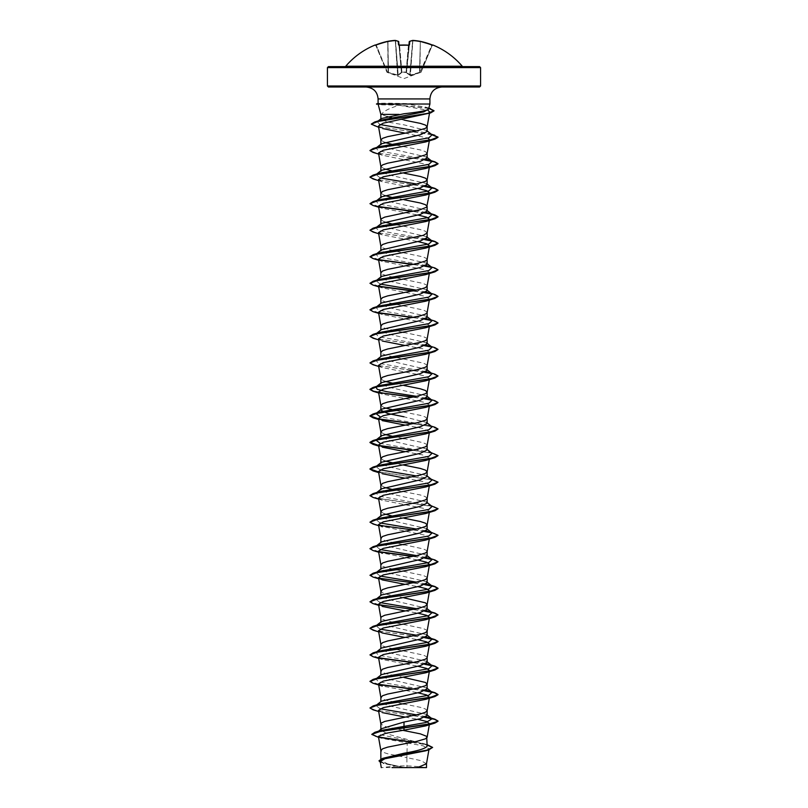 <?xml version="1.0" encoding="UTF-8"?>
<svg xmlns="http://www.w3.org/2000/svg" width="808" height="808" viewBox="0 0 808 808"><rect width="100%" height="100%" fill="white"/><g stroke="black" fill="none" stroke-linecap="round" stroke-linejoin="round"><path stroke-width="0.61" stroke-dasharray="4.04 3.03" d="M399.061 45.066L401.445 72.306L399.566 45.137L401.445 72.306L398.596 41.471M375.104 45.016L375.154 45.137A0.515 0.505 157.5 0 1 375.811 45.41L386.881 72.124L375.811 45.41A0.515 0.505 -22.5 0 0 375.346 45.096M375.154 45.137L376.094 44.834A76.558 76.275 180 0 1 387.638 41.349L387.638 41.349A76.396 70.316 -102.9 0 1 395.061 40.41A76.396 29.128 -95.4 0 1 398.223 41.349L398.526 44.834L399.556 45.137A76.568 70.74 180 0 1 404 45.016A76.568 70.74 180 0 1 408.444 45.137L409.474 44.834L409.777 41.349L406.555 72.306L408.939 45.117L406.555 72.306L401.919 72.124L406.586 71.973L401.899 72.407L398.233 75.457L387.173 72.407L397.667 75.457L401.899 72.407L406.101 72.407L410.333 75.457L420.827 72.407L410.333 75.457L406.071 72.74L408.939 45.066M412.898 40.4L412.686 40.865A75.891 69.842 -77.1 0 1 420.059 41.804A75.891 69.842 -77.1 0 0 412.686 40.865L410.333 75.457L406.586 72.447L410.393 75.023L412.918 40.4A76.396 70.316 102.9 0 1 420.362 41.349L419.897 72.74L431.714 45.258A76.053 75.76 -0 0 0 420.261 41.804A76.053 75.76 0 0 1 431.714 45.258L421.12 72.124L432.189 45.41L421.12 72.124L410.393 75.023L419.726 72.306L420.362 41.349A76.558 76.275 180 0 1 431.906 44.834L432.896 45.016L432.24 45.299M345.743 66.236L462.257 66.236M384.588 66.599L479.548 66.599M404 767.6L425.402 767.6L404 767.6M479.548 87.012L441.825 87.012M382.164 104.141C375.356 104.606 377.649 104.878 389.042 104.929L399.233 105.303C389.315 108.191 383.396 111.221 381.457 114.393L380.861 114.393M381.982 103.919C375.215 103.485 377.518 103.242 388.901 103.192L429.917 104.03M427.139 131.462L426.513 130.472L404 124.846L387.638 122.028L380.861 119.23M426.483 763.782L420.968 760.631L406.899 757.621L406.899 767.459L403.859 767.459L387.587 763.913L380.861 760.368L385.335 757.5M378.397 736.411L381.76 738.32L407.222 742.916L406.899 757.621L387.638 753.773L382.618 752.117L380.861 750.521M427.139 746.117L426.22 744.683L387.638 734.078L380.861 730.068L381.79 728.624M427.139 715.403L426.513 714.413L387.638 705.445L380.861 702.132L381.497 701.142M427.139 710.646L425.382 708.98L420.362 707.323L404 704.01M427.139 688.86L426.513 687.871L387.648 678.902L380.861 675.589L381.507 674.599M427.139 662.318L426.493 661.328L387.628 652.359L380.861 649.046L381.507 648.056M427.129 657.692L426.695 656.722L423.24 655.066L387.638 647.602L382.618 645.945L380.861 644.35M427.139 635.775L426.493 634.785L387.638 625.816L380.861 622.009M427.129 631.149L426.695 630.179L423.24 628.523L387.638 621.059L382.618 619.403L380.861 617.807M427.139 609.232L426.493 608.242L387.648 599.273L380.861 595.961L381.507 594.971M427.139 582.689L426.493 581.699L387.628 572.731L380.861 568.923M427.129 578.063L426.695 577.094L423.24 575.437L387.638 567.974L382.618 566.317L380.861 564.721M427.139 556.146L426.493 555.157L387.638 546.188L380.861 542.875L381.497 541.885M427.129 551.521L426.695 550.551L423.24 548.895L404 544.754M427.139 529.604L426.503 528.614L387.648 519.645L380.861 516.332M427.139 503.061L426.493 502.071L387.628 493.102L380.861 489.294M427.129 498.435L425.382 496.637L420.362 494.981L395.506 490.072M427.139 476.518L426.493 475.528L387.638 466.559L380.861 463.247M427.139 449.975L426.503 448.985L387.648 440.027L380.861 436.704M427.129 445.349L426.695 444.39L423.24 442.723L404 438.582M427.139 423.432L426.493 422.443L404 416.797M427.129 418.807L425.382 417.009L420.362 415.352L395.506 410.444M427.139 396.89L426.493 395.9L387.638 386.931L380.861 383.618M427.139 370.347L426.493 369.357L387.638 360.398L380.861 357.075L381.487 356.086M427.129 365.721L426.695 364.761L423.24 363.095L387.638 355.631L382.618 353.975L380.861 352.379M427.139 343.804L426.493 342.814L387.638 333.845L380.861 330.533L381.507 329.543M427.129 339.178L426.695 338.219L423.24 336.552L404 332.411M427.139 317.261L426.493 316.271L387.638 307.303L380.861 303.99L381.507 303M427.129 312.635L426.695 311.676L423.24 310.009L387.638 302.546L382.618 300.889L380.861 299.293M427.139 290.718L426.503 289.729L387.638 280.77L380.861 277.447L381.497 276.457M427.129 286.093L426.695 285.133L423.24 283.467L387.638 276.003L382.618 274.346L380.861 272.75M427.139 264.176L426.493 263.186L387.638 254.227L380.861 250.409M427.129 259.55L426.695 258.59L423.24 256.924L387.638 249.46L382.618 247.803L380.861 246.208M427.139 237.633L426.493 236.643L387.628 227.674L380.861 223.867M427.129 233.007L425.382 231.219L420.362 229.553L391.466 223.816M427.139 211.09L426.503 210.1L387.638 201.142L380.861 197.819M427.139 184.547L426.513 183.557L387.638 174.599L380.861 171.276M427.139 158.004L426.493 157.015L387.628 148.046L380.861 144.733M427.129 153.379L425.382 151.591L420.362 149.924L391.466 144.188M402.889 730.341L384.76 726.402L380.861 723.978M402.929 703.808L395.506 702.415M394.829 702.283L384.76 699.859L380.861 697.435M404 677.468L395.506 675.872M394.829 675.74L384.76 673.317L380.861 670.893M404 597.839L387.638 594.516L382.618 592.86L380.861 591.264M402.929 544.552L395.506 543.158M394.829 543.026L384.76 540.602L380.861 538.178M404 518.211L395.506 516.615M394.829 516.484L391.466 515.787M384.436 513.949L380.861 511.636M394.829 489.941L391.466 489.244M384.446 487.416L380.861 485.093M402.929 464.923L395.506 463.529M384.436 460.863L380.861 458.55M402.929 438.38L394.829 436.855M384.436 434.32L380.861 432.007M384.446 407.788L380.861 405.464M404 385.497L395.506 383.901M384.436 381.235L380.861 378.922M402.929 332.209L395.506 330.815M394.829 330.684L384.76 328.26L380.861 325.836M384.446 221.988L380.861 219.665M404 199.697L391.466 197.273M384.446 195.445L380.861 193.122M404 173.154L395.506 171.569M394.829 171.427L391.466 170.73M384.446 168.902L380.861 166.579M384.446 142.359L380.861 140.037M407.222 742.916L423.089 745.835L429.099 748.784L425.432 750.874M380.214 761.429L383.982 763.621L402.404 767.428L381.305 767.6M404 120.069L395.758 118.534M395.102 118.402L391.93 117.746M386.981 116.574L381.457 114.393M406.899 767.459L417.443 767.6M380.679 730.513L377.74 731.826L380.366 734.755L423.453 743.511L427.139 745.703M371.761 734.159L378.831 737.027M412.716 742.188L429.25 745.36M379.023 760.762L386.739 764.105L403.859 767.459M375.195 736.351L379.316 737.351M412.08 742.31L427.139 745.006M380.356 762.267L403.788 767.449M399.233 105.303L427.886 110.221M429.704 112.049L425.574 114.483M378.437 126.078L382.588 128.523L378.639 127.29M405.091 133.138L427.907 138.087M378.498 152.995L382.295 155.207L427.907 164.63M378.498 179.538L382.295 181.749L417.847 188.476M378.498 206.08L382.295 208.292L417.847 215.019M429.321 220.453L429.513 219.352L425.695 221.564M378.487 232.623L382.295 234.835L417.847 241.562M378.487 259.166L382.295 261.378L424.675 269.67L429.502 272.437L425.705 274.649M378.498 285.709L382.295 287.921L424.695 296.213L429.502 298.98L425.705 301.192M378.498 312.252L382.295 314.464L424.685 322.756L429.502 325.523L425.715 327.735M378.498 338.794L382.295 341.006L378.679 339.885M405.071 345.481L422.665 348.773L429.513 352.066L425.715 354.278M378.498 365.337L382.295 367.549L424.675 375.841L429.513 378.609L425.705 380.821M378.498 391.88L382.295 394.092L424.685 402.384L429.502 405.151L425.705 407.363M378.498 418.423L382.295 420.635L378.679 419.514M405.071 425.109L422.665 428.402L429.502 431.694L425.695 433.906M378.487 444.966L382.295 447.178L378.679 446.056M405.071 451.652L422.675 454.944L429.492 458.237L425.705 460.449M378.487 471.508L382.295 473.72L378.679 472.599M405.071 478.195L422.675 481.487L429.502 484.78L425.705 486.992M378.498 498.051L382.295 500.263L424.705 508.555L429.502 511.323L425.705 513.534M378.679 525.685L424.685 535.098L429.502 537.865L429.321 538.956M378.679 552.228L417.847 560.065M429.321 565.499L429.513 564.408L425.715 566.62M405.071 584.366L417.847 586.608M429.321 592.042L429.513 590.951L425.705 593.163M378.498 604.222L382.295 606.434L378.679 605.313M405.071 610.909L417.847 613.151M429.321 618.585L429.513 617.494L425.705 619.706M405.071 637.451L417.847 639.694M429.502 644.037L425.695 646.249M378.498 657.308L382.295 659.52L417.847 666.236M429.502 670.579L425.705 672.791M378.487 683.851L382.295 686.063L417.847 692.779M429.502 697.122L425.705 699.334M378.498 710.394L382.295 712.606L378.679 711.484M405.071 717.08L417.847 719.322M429.502 723.665L425.705 725.877M428.553 109.1L425.574 107.111L406.505 104.03M426.079 716.676L416.534 714.858M380.093 708.757L375.932 705.505L378.972 704.182M426.099 690.133L378.528 681.75L375.932 678.962L378.972 677.639M426.099 663.59L378.528 655.207L375.932 652.42L378.972 651.096M426.079 637.047L416.534 635.229M380.093 629.129L376.033 625.796M376.609 625.453L378.972 624.554M426.099 610.505L416.534 608.687M380.093 602.586L375.932 599.334L378.972 598.011M426.099 583.962L416.534 582.144M380.093 576.043L376.033 572.71M426.079 557.419L416.534 555.601M380.093 549.501L376.033 546.168M426.079 530.876L416.534 529.058M380.093 522.958L376.033 519.625M432.068 506.434L429.028 505.111L379.154 496.152L376.033 493.082M432.068 479.891L429.028 478.568L416.534 475.973M380.093 469.872L375.932 466.62M432.068 453.349L429.028 452.026L380.093 443.329M429.028 425.483L380.093 416.787M432.068 400.263L429.028 398.94M426.079 398.162L416.534 396.344M426.079 371.619L378.528 363.236L375.932 360.449L378.972 359.126M426.079 345.077L378.528 336.694L375.932 333.906L378.972 332.583M426.079 318.534L378.528 310.151L375.932 307.363L378.972 306.04M426.079 291.991L416.534 290.173M380.093 284.073L376.033 280.74M376.609 280.396L378.972 279.497M426.079 265.448L378.528 257.075L375.932 254.278L378.972 252.954M426.079 238.905L378.528 230.522L375.932 227.735L378.972 226.412M426.079 212.363L378.518 203.98L376.033 201.111M376.609 200.768L378.972 199.869M426.079 185.82L416.534 184.002M380.093 177.901L376.033 174.568M376.609 174.225L378.972 173.326M432.068 161.378L429.028 160.055L431.23 160.721M426.079 159.277L378.528 150.904L376.033 148.026M376.609 147.682L378.972 146.783M432.068 134.835L429.028 133.512L416.534 130.916M379.75 124.493L377.306 121.654M425.018 717.211L375.154 710.131L369.973 707.768M425.038 690.678L413.171 689.012M378.74 684.325L369.983 681.336M425.038 664.136L413.171 662.469M378.74 657.783L369.973 654.682M425.018 637.583L375.518 630.583L369.983 628.25M434.876 613.03L431.391 612.181M425.038 611.05L413.171 609.384M378.74 604.697L369.973 601.596M434.876 586.487L431.391 585.638M425.038 584.507L413.171 582.841M378.74 578.154L369.973 575.054M434.876 559.944L431.391 559.096M425.018 557.954L413.171 556.298M378.74 551.611L369.983 548.622M434.876 533.401L431.391 532.553M425.018 531.411L375.154 524.331L369.973 521.968M434.876 506.858L377.902 498.364L369.983 495.536M434.876 480.316L378.568 471.953M434.876 453.773L413.171 450.127M434.876 427.23L413.171 423.584M434.876 400.687L431.391 399.839M425.018 398.697L413.171 397.041M434.876 374.154L431.391 373.296M425.018 372.155L375.154 365.075L369.973 362.711M434.876 347.612L431.391 346.753M425.018 345.622L375.154 338.532L369.973 336.168M434.876 321.069L431.391 320.21M425.018 319.069L413.171 317.413M378.74 312.726L369.983 309.737M434.876 294.526L431.391 293.668M425.018 292.526L413.171 290.87M378.74 286.184L369.973 283.083M434.876 267.983L431.391 267.125M425.018 265.994L413.171 264.327M378.74 259.641L369.973 256.54M434.876 241.441L431.391 240.582M425.018 239.451L375.154 232.361L369.973 229.997M425.018 212.908L413.171 211.242M378.75 206.555L369.973 203.454M425.018 186.365L375.518 179.356L369.983 177.023M425.018 159.822L375.508 152.813L369.983 150.48M431.583 134.451L377.902 126.654L371.326 124.048M428.816 108.151L387.325 103.919L389.042 104.929M424.634 717.373L373.124 709.818M424.654 690.83L412.494 689.143M379.033 684.598L373.124 683.275M424.654 664.297L412.494 662.6M379.033 658.055L373.124 656.732M424.634 637.744L373.124 630.19M424.654 611.212L373.124 603.647M424.654 584.669L373.124 577.104M438.027 562.004L431.967 559.439M424.634 558.116L412.494 556.429M379.023 551.884L373.124 550.561M438.017 535.351L431.967 532.896M424.634 531.573L412.494 529.886M379.023 525.341L373.124 524.018M438.017 508.808L430.098 505.97L373.124 497.476M438.027 482.376L430.523 479.518L373.124 470.933M438.017 455.722L430.624 452.995L412.494 450.258M438.027 429.29L430.896 426.503L412.494 423.715M438.017 402.636L431.967 400.182M424.634 398.859L412.494 397.172M438.027 376.205L431.967 373.639M424.634 372.316L373.124 364.761M438.027 349.662L431.967 347.097M424.644 345.774L373.124 338.219M438.017 323.008L431.967 320.554M424.634 319.231L412.494 317.544M379.023 312.999L373.124 311.676M438.017 296.465L431.967 294.011M424.634 292.688L412.494 291.001M379.023 286.456L373.124 285.133M438.017 269.923L431.967 267.468M424.634 266.155L412.494 264.458M379.033 259.913L373.124 258.59M424.634 239.602L373.124 232.048M431.967 214.393L412.494 211.383M379.043 206.838L373.124 205.505M424.644 186.527L373.124 178.962M424.634 159.984L373.124 152.429M431.967 134.764L374.447 126.018M428.755 108.353L387.325 104.141L376.518 104.141M404 87.012L328.452 87.012M413.605 767.6L392.031 767.6M376.518 103.919L387.325 103.919L388.901 103.192M328.452 66.599L423.412 66.599M463.034 66.599L404 66.599M397.607 75.023L388.476 72.447L397.607 75.023L401.414 72.447L397.667 75.457L395.314 40.865L397.607 75.023M387.345 71.973L388.274 72.306L386.881 72.124L376.286 45.258L387.345 71.973M387.941 41.804L387.941 41.804A75.891 69.842 77.1 0 1 395.314 40.865A75.891 69.842 77.1 0 0 387.941 41.804L388.496 72.882L387.739 41.804A76.053 75.76 -0 0 0 376.286 45.258A76.053 75.76 0 0 1 387.739 41.804L388.103 72.74L387.941 41.804M401.919 72.124L399.586 45.41A76.053 70.266 0 0 1 404 45.299A76.053 70.266 0 0 1 408.414 45.41L406.081 72.124L408.414 45.41A76.053 70.266 0 0 0 399.586 45.41L401.919 72.124M420.362 41.349A0.515 0.515 0 0 0 420.352 41.339L419.504 72.882L420.352 41.339L412.918 40.4A76.396 29.128 95.4 0 0 409.777 41.349L406.141 72.882L409.404 41.471M412.939 40.41L409.767 75.457L412.656 40.461M401.414 72.447L398.738 41.804L401.414 72.447M387.648 41.339A0.515 0.515 0 0 0 387.638 41.349L395.587 40.865L398.233 75.457L395.344 40.461M375.296 45.107L376.094 44.834M398.526 44.834L399.041 45.117M409.474 44.834L408.959 45.117M398.768 41.784L398.223 41.349L398.738 41.804A75.891 28.926 84.6 0 0 395.587 40.865A75.891 28.926 84.6 0 1 398.738 41.804L398.768 41.784A0.515 0.515 0 0 0 398.465 41.38L395.203 40.41M432.704 45.107L431.906 44.834M432.846 45.137A0.515 0.505 -157.5 0 0 432.189 45.41A0.515 0.505 22.5 0 1 432.654 45.096M408.444 45.137L409.04 45.026M327.432 67.62L480.568 67.62M480.568 85.991L327.432 85.991M429.917 98.93L378.083 98.93M409.262 41.804A75.891 28.926 -84.6 0 1 412.413 40.865A75.891 28.926 -84.6 0 0 409.262 41.804M421.099 72.175L404 78.578L386.901 72.175M425.402 767.6A136.118 136.118 0 0 0 382.598 767.6M380.861 760.368L380.861 759.035M380.861 730.068L380.861 729.351M429.099 748.784L428.917 749.814M423.453 743.511L427.139 744.703M378.568 737.361L381.75 738.33M383.144 763.358L383.982 763.621M429.513 245.895L429.321 246.996M429.513 272.437L429.321 273.538M429.513 298.98L429.321 300.071M429.513 325.523L429.321 326.614M429.513 352.066L429.321 353.157M429.513 378.609L429.321 379.699M429.513 405.151L429.321 406.242M429.513 431.694L429.321 432.785M429.513 458.237L429.321 459.328M429.513 484.78L429.321 485.871M429.513 511.323L429.321 512.413M425.574 107.111L428.826 108.11M429.028 531.654L431.23 532.32M429.028 505.111L431.23 505.778M429.028 478.568L431.23 479.235M429.028 452.026L431.23 452.692M429.028 133.512L431.23 134.178M426.513 714.413L427.139 714.908M427.139 688.365L426.513 687.871M427.139 661.823L426.503 661.318M375.932 652.42L376.77 651.763M427.139 635.28L426.503 634.775M375.932 625.877L376.77 625.22M427.139 608.737L426.503 608.232M375.932 599.334L376.77 598.678M427.139 582.194L426.503 581.689M375.932 572.791L376.77 572.135M427.139 555.651L426.503 555.146M375.932 546.248L376.77 545.592M427.139 529.109L426.503 528.604M375.932 519.706L376.77 519.049M427.139 502.566L426.503 502.061M375.932 493.163L376.77 492.506M427.139 476.023L426.503 475.518M427.139 449.48L426.503 448.985M427.139 422.938L426.503 422.433M427.139 396.395L426.503 395.89M427.139 369.852L426.503 369.347M427.139 343.309L426.503 342.804M375.932 333.906L376.77 333.25M427.139 316.766L426.503 316.261M375.932 307.363L376.77 306.707M427.139 290.224L426.503 289.729M375.932 280.82L376.77 280.164M427.139 263.681L426.503 263.186M375.932 254.278L376.77 253.621M427.139 237.138L426.503 236.633M375.932 227.735L376.77 227.078M427.139 210.595L426.503 210.1M375.932 201.192L376.77 200.536M427.139 184.052L426.513 183.557M375.932 174.649L376.77 173.993M427.139 157.51L426.493 157.004M375.932 148.106L376.77 147.45M427.139 130.967L426.513 130.472M382.295 155.207L378.679 154.096M382.295 181.749L378.679 180.638M382.295 208.292L378.679 207.181M382.295 234.835L378.679 233.724M382.295 261.378L378.679 260.267M382.295 287.921L378.679 286.8M382.295 314.464L378.679 313.342M382.295 367.549L378.679 366.428M382.295 394.092L378.679 392.971M382.295 500.263L378.679 499.142M382.295 579.891L378.679 578.77M382.295 632.977L378.679 631.856M382.295 659.52L378.679 658.399M378.568 731.169L377.74 731.826M398.96 45.026L399.556 45.096M412.797 40.41L409.535 41.38A0.515 0.515 0 0 0 409.232 41.784"/><path stroke-width="1.21" d="M408.939 45.066L409.232 41.804L408.939 45.117L409.474 44.834L408.444 45.137A76.568 70.74 180 0 0 404 45.016A76.568 70.74 180 0 0 399.556 45.137L398.526 44.834L398.223 41.349A76.396 29.128 -95.4 0 0 395.061 40.41A76.396 70.316 -102.9 0 0 387.638 41.349L387.638 41.349A76.558 76.275 180 0 0 376.094 44.834L375.154 45.137A0.515 0.505 -22.5 0 1 375.346 45.096M432.654 45.096A0.515 0.505 22.5 0 1 432.846 45.137L432.896 45.016A76.568 76.568 0 0 1 462.257 66.236L345.743 66.236L384.588 66.599M432.846 45.137L431.906 44.834A76.558 76.275 180 0 0 420.362 41.349A76.396 70.316 102.9 0 0 412.939 40.41L412.939 40.41A76.396 29.128 95.4 0 0 409.777 41.349L409.474 44.834M480.568 67.62L327.432 67.62L327.432 85.991L480.568 85.991L480.568 67.62L479.548 66.599L344.966 66.599M399.081 114.393L380.861 114.393L380.861 119.23L381.336 118.523L404 113.756C418.362 112.191 426.543 110.656 428.543 109.161L429.917 104.03L381.982 104.03L378.083 103.525L378.083 98.93L429.917 98.93C430.553 91.758 434.522 87.789 441.825 87.012L366.175 87.012L479.548 87.012L480.568 85.991M381.982 104.03L376.518 104.141L382.164 104.141M378.639 127.29L371.316 124.159L378.245 121.341L430.674 112.888L383.184 123.169L378.437 126.078L380.861 139.976L380.861 144.733L381.507 143.743L420.362 134.774L427.139 131.462L427.139 126.765M380.861 139.976L382.618 138.319L387.638 136.653L416.857 130.846L425.382 128.361L427.129 126.836L429.502 113.221M427.139 126.705L425.382 125.048L420.362 123.382L404 120.069M378.568 731.169L381.78 728.624L404 722.039L404 730.169L385.648 733.3L378.397 736.411L380.871 750.592L382.618 748.794L387.638 747.137L416.857 741.33L425.382 738.845L427.129 737.32L429.432 724.109M427.139 744.703L432.603 747.41L426.856 750.157L382.608 758.389L404 753.238C418.029 750.874 425.745 748.501 427.139 746.117L426.695 736.351L420.362 733.866L402.889 730.341M404 722.039L420.372 718.716L427.139 715.403L427.139 710.646L425.382 712.303L420.362 713.959L384.76 721.423L381.305 723.079L380.871 724.049L378.487 710.394L383.315 707.626L425.705 699.334L434.876 696.547L438.027 694.718L434.502 692.779L424.654 690.83M375.932 705.505L381.497 701.132L420.352 692.173L427.139 688.86L427.139 684.164M382.295 686.063L373.124 683.275L369.973 681.447L377.477 678.589L434.876 670.004L425.705 672.791L383.315 681.083L378.487 683.851L380.871 697.506L382.618 695.708L387.638 694.052L416.857 688.244L425.382 685.76L427.139 684.103L425.382 682.437L404 677.468M381.507 674.599L420.362 665.63L427.139 662.318L427.139 657.621M378.679 658.399L373.124 656.732L369.973 654.904L377.477 652.046L434.876 643.461L425.695 646.249L383.315 654.541L378.498 657.308L380.871 670.963L382.618 669.165L387.638 667.509L416.857 661.702L425.382 659.217L427.129 657.692L429.513 644.037L426.574 641.865L417.847 639.694M381.507 648.056L420.362 639.088L427.139 635.775L427.139 631.078M378.679 631.856L373.124 630.19L369.973 628.361L377.477 625.503L434.876 616.918L425.705 619.706L383.305 627.998L378.498 630.765L380.871 644.42L382.618 642.623L387.638 640.966L420.362 634.33L425.382 632.674L427.129 631.149L429.321 618.585M380.861 622.503L381.507 621.514L420.362 612.545L427.139 609.232L427.139 604.475L425.382 602.808L404 597.839M378.679 605.313L373.124 603.647L369.973 601.819L377.477 598.96L434.876 590.375L425.705 593.163L383.315 601.455L378.498 604.222L380.871 617.878L381.305 616.908L384.76 615.252L420.362 607.788L425.382 606.131L427.139 604.475M381.507 594.971L420.362 586.002L427.139 582.689L427.139 577.932M378.679 578.77L373.124 577.104L369.973 575.276L377.477 572.418L434.876 563.832L425.715 566.62L383.315 574.912L378.498 577.68L380.871 591.335L382.618 589.537L387.638 587.881L420.362 581.245L425.382 579.589L427.129 578.063L429.321 565.499M380.861 569.418L381.507 568.428L420.372 559.459L427.139 556.146L427.139 551.45M429.502 537.865L425.715 540.077L383.315 548.369L378.498 551.137L380.871 564.792L382.618 562.994L387.638 561.338L416.857 555.53L425.382 553.046L427.129 551.521L429.321 538.956M376.77 545.592L381.497 541.875L420.362 532.916L427.139 529.604L427.139 524.907M378.679 525.685L373.124 524.018L369.973 522.19L377.477 519.332L434.876 510.747L425.705 513.534L383.315 521.827L378.498 524.594L380.871 538.249L382.618 536.451L387.638 534.795L420.362 528.159L425.382 526.503L427.129 524.978L429.321 512.413M427.139 524.846L425.382 523.18L420.362 521.524L404 518.211M378.679 499.142L373.124 497.476L369.973 495.647L377.477 492.789L434.876 484.204L425.705 486.992L383.315 495.284L378.498 498.051L380.861 511.575L380.861 516.332L381.507 515.342L420.362 506.374L427.139 503.061L427.139 498.364M380.861 511.575L382.618 509.909L387.638 508.252L416.857 502.445L425.382 499.96L427.129 498.435L429.321 485.871M380.861 489.789L381.507 488.8L420.372 479.831L427.139 476.518L427.139 471.821M378.679 472.599L373.124 470.933L369.973 469.105L377.477 466.246L434.876 457.661L425.705 460.449L383.315 468.741L378.487 471.508L380.871 485.164L382.618 483.366L387.638 481.709L420.362 475.074L425.382 473.417L427.129 471.892L429.321 459.328M427.139 471.761L425.382 470.094L420.362 468.438L402.929 464.923M378.609 445.642L373.124 444.39L369.973 442.562L377.477 439.704L434.876 431.119L425.695 433.906L383.315 442.198L378.487 444.966L380.861 458.49L380.861 463.247L381.487 462.257L420.362 453.288L427.139 449.975L427.139 445.218M380.861 458.49L382.618 456.823L387.638 455.167L416.857 449.359L425.382 446.875L427.129 445.349L429.321 432.785M378.609 419.099L373.124 417.847L369.973 416.019L377.477 413.161L434.876 404.576L425.705 407.363L383.305 415.655L378.498 418.423L380.861 431.947L380.861 436.704L381.487 435.714L420.362 426.755L427.139 423.432L427.139 418.736M380.861 431.947L382.618 430.28L387.638 428.624L416.857 422.816L425.382 420.332L427.129 418.807L429.321 406.242M404 416.797L387.638 413.474L380.861 410.161L381.507 409.171L420.372 400.202L427.139 396.89L427.139 392.193M378.609 392.557L373.124 391.304L369.973 389.476L377.477 386.618L434.876 378.033L425.705 380.821L383.325 389.113L378.498 391.88L380.871 405.535L382.618 403.737L387.638 402.081L416.857 396.274L425.382 393.789L427.129 392.264L429.321 379.699M427.139 392.132L425.382 390.466L420.362 388.81L404 385.497M378.679 366.428L373.124 364.761L369.973 362.933L377.477 360.075L434.876 351.49L425.715 354.278L383.315 362.57L378.498 365.337L380.861 378.861L380.861 383.618L381.487 382.628L420.362 373.66L427.139 370.347L427.139 365.65M380.861 378.861L382.618 377.195L387.638 375.538L416.857 369.731L425.382 367.246L427.129 365.721L429.321 353.157M375.932 360.449L381.487 356.086L420.352 347.127L427.139 343.804L427.139 339.108M378.679 339.885L373.124 338.219L369.973 336.391L377.477 333.532L434.876 324.947L425.715 327.735L383.315 336.027L378.498 338.794L380.871 352.45L382.618 350.652L387.638 348.995L420.362 342.36L425.382 340.703L427.129 339.178L429.321 326.614M381.507 329.543L420.372 320.574L427.139 317.261L427.139 312.565M378.679 313.342L373.124 311.676L369.973 309.848L377.477 306.989L434.876 298.404L425.705 301.192L383.305 309.484L378.498 312.252L380.871 325.907L382.618 324.109L387.638 322.453L420.362 315.817L425.382 314.161L427.129 312.635L429.321 300.071M381.507 303L420.362 294.031L427.139 290.718L427.139 286.022M378.679 286.8L373.124 285.133L369.973 283.305L377.477 280.447L434.876 271.862L425.705 274.649L383.315 282.941L378.498 285.709L380.871 299.364L382.618 297.566L387.638 295.91L420.362 289.274L425.382 287.618L427.129 286.093L429.321 273.538M376.77 280.164L381.497 276.457L420.352 267.499L427.139 264.176L427.139 259.479M428.967 246.642L425.705 248.107L383.305 256.399L378.487 259.166L380.871 272.821L382.618 271.023L387.638 269.367L416.857 263.56L425.382 261.075L427.129 259.55L429.321 246.996M380.861 250.904L381.507 249.914L420.372 240.946L427.139 237.633L427.139 232.936M425.695 221.564L383.315 229.856L378.487 232.623L380.871 246.278L382.618 244.491L387.638 242.824L423.24 235.36L427.129 233.007L429.321 220.453M380.861 224.361L381.507 223.372L420.362 214.403L427.139 211.09L427.139 206.393M404 212.969L420.362 209.646L426.695 207.161L429.513 192.809L425.705 195.021L383.305 203.313L378.498 206.08L380.871 219.736L381.305 218.776L384.76 217.11L404 212.969M427.139 206.333L425.382 204.677L420.362 203.01L404 199.697M427.907 164.63L429.502 166.266L425.705 168.478L383.325 176.77L378.498 179.538L380.861 193.061L380.861 197.819L381.507 196.829L420.352 187.87L427.139 184.547L427.139 179.851M380.861 193.061L382.618 191.405L387.638 189.739L416.857 183.931L425.382 181.447L427.129 179.921L429.513 166.266M427.139 179.79L425.382 178.134L420.362 176.467L404 173.154M428.967 140.471L425.715 141.935L383.315 150.227L378.498 152.995L380.861 166.519L380.861 171.276L381.507 170.286L420.362 161.317L427.139 158.004L427.139 153.308M380.861 166.519L382.618 164.862L387.638 163.196L416.857 157.388L425.382 154.904L427.129 153.379L429.513 139.723L427.907 138.087M404 704.01L402.929 703.808M395.506 702.415L394.829 702.283M395.506 675.872L394.829 675.74M404 544.754L402.929 544.552M395.506 543.158L394.829 543.026M395.506 516.615L394.829 516.484M391.466 515.787L384.436 513.949M395.506 490.072L394.829 489.941M391.466 489.244L384.446 487.416M395.506 463.529L384.436 460.863M404 438.582L402.929 438.38M394.829 436.855L384.436 434.32M395.506 410.444L384.446 407.788M395.506 383.901L384.436 381.235M404 332.411L402.929 332.209M395.506 330.815L394.829 330.684M391.466 223.816L384.446 221.988M391.466 197.273L384.446 195.445M395.506 171.569L394.829 171.427M391.466 170.73L384.446 168.902M391.466 144.188L384.446 142.359M432.603 747.41L428.856 749.834L425.432 750.874L384.921 758.742L380.214 761.429L381.285 767.6M426.493 763.641L426.493 767.6L392.031 767.6M417.443 767.6L426.483 763.782L428.917 749.814M395.758 118.534L395.102 118.402M391.93 117.746L386.981 116.574M426.513 714.413L432.068 718.777L426.038 722.493L380.679 730.513L374.882 732.29L371.761 734.381L378.568 737.361M371.761 734.381L380.992 731.139L434.876 723.089L438.027 721.261L428.058 724.352L374.882 732.29M378.831 737.027L412.716 742.188M382.608 758.389L379.023 760.762M379.316 737.351L412.08 742.31M427.139 745.006L432.593 747.521M428.856 749.834L384.295 758.116L379.023 760.873L380.356 762.267M427.886 110.221L429.704 112.049L429.543 112.989M382.588 128.523L405.091 133.138M417.847 188.476L426.584 190.637L429.502 192.809M417.847 215.019L426.574 217.18L429.502 219.352M417.847 241.562L426.594 243.733L429.492 245.895M382.295 341.006L405.071 345.481M382.295 420.635L405.071 425.109M382.295 447.178L405.071 451.652M382.295 473.72L405.071 478.195M378.498 524.594L382.295 526.806M378.498 551.137L382.295 553.349M417.847 560.065L426.594 562.237L429.513 564.408M378.498 577.68L382.295 579.891L405.071 584.366M417.847 586.608L426.584 588.78L429.513 590.951M382.295 606.434L405.071 610.909M417.847 613.151L426.594 615.322L429.502 617.494M378.498 630.765L382.295 632.977L405.071 637.451M417.847 666.236L426.584 668.408L429.502 670.579L427.129 684.235M417.847 692.779L426.574 694.951L429.432 697.567M382.295 712.606L405.071 717.08M417.847 719.322L426.594 721.494L429.502 723.665M434.876 723.089L425.705 725.877L404 730.169M432.068 718.777L426.079 716.676M416.534 714.858L380.093 708.757M378.679 711.484L373.124 709.818L369.973 707.99L373.124 705.929L378.972 704.182L428.856 695.223L432.068 692.234L426.099 690.133M369.983 681.336L373.124 679.387L378.972 677.639L428.856 668.67L432.068 665.691L426.099 663.59M369.973 654.904L373.124 652.844L378.972 651.096L428.856 642.128L432.068 639.148L426.079 637.047M416.534 635.229L380.093 629.129M376.033 625.796L376.609 625.453M369.983 628.25L373.124 626.301L378.972 624.554L428.856 615.585L432.068 612.605L426.099 610.505M416.534 608.687L380.093 602.586M369.973 601.819L373.124 599.758L378.972 598.011L428.856 589.052L432.068 586.063L426.099 583.962M416.534 582.144L380.093 576.043M376.033 572.71L378.972 571.468L428.856 562.509L432.068 559.52L426.079 557.419M416.534 555.601L380.093 549.501M376.033 546.168L378.972 544.925L428.846 535.967L432.068 532.977L426.079 530.876M416.534 529.058L380.093 522.958M376.033 519.625L378.972 518.383L428.846 509.424L432.068 506.434L426.503 502.061M376.033 493.082L378.972 491.84L428.856 482.881L432.068 479.891L426.503 475.518M416.534 475.973L380.093 469.872M381.487 462.257L375.932 466.62L378.972 465.297L428.856 456.338L432.068 453.349L426.503 448.985M380.093 443.329L375.932 440.077L378.972 438.754L428.856 429.795L432.068 426.806L429.028 425.483L434.876 427.23L438.027 429.068L430.523 431.926L373.124 440.501L369.973 442.34L378.568 445.41M380.093 416.787L375.932 413.534L378.972 412.211L428.856 403.253L432.068 400.263L426.503 395.89M378.568 418.867L369.973 415.797L373.124 413.959L430.523 405.384L438.027 402.525L434.876 400.687L426.079 398.162M416.534 396.344L386.618 391.668L377.286 389.335L375.932 386.992L378.972 385.669L428.856 376.71L432.068 373.72L426.079 371.619M369.973 362.933L373.124 360.883L378.972 359.126L428.856 350.167L432.068 347.177L426.079 345.077M369.973 336.391L373.124 334.34L378.972 332.583L428.856 323.624L432.068 320.635L426.079 318.534M369.983 309.737L373.124 307.798L378.972 306.04L428.846 297.081L432.068 294.092L426.079 291.991M416.534 290.173L380.093 284.073M376.033 280.74L376.609 280.396M369.973 283.305L373.124 281.255L378.972 279.497L428.846 270.539L432.068 267.549L426.079 265.448M378.679 260.267L373.124 258.59L369.973 256.762L373.124 254.712L378.972 252.954L428.856 243.996L432.068 241.006L426.079 238.905M378.679 233.724L373.124 232.048L369.973 230.219L373.124 228.169L378.972 226.412L428.856 217.453L432.068 214.463L426.079 212.363M376.033 201.111L376.609 200.768M378.679 207.181L373.124 205.505L369.973 203.677L373.124 201.626L378.972 199.869L428.856 190.91L432.068 187.921L426.079 185.82M416.534 184.002L380.093 177.901M376.033 174.568L376.609 174.225M369.983 177.023L373.124 175.083L378.972 173.326L428.856 164.367L432.068 161.378L426.493 157.004M429.028 160.055L426.079 159.277M376.033 148.026L376.609 147.682M369.983 150.48L373.124 148.541L378.972 146.783L428.856 137.825L432.068 134.835L426.513 130.472M416.534 130.916L379.75 124.493M377.508 121.503L380.588 120.22L423.675 111.928L428.543 109.161M438.027 721.039L434.876 719.201L425.018 717.211M373.124 705.929L430.523 697.355L438.027 694.496L434.876 692.658L425.038 690.678M413.171 689.012L378.74 684.325M373.124 679.387L430.523 670.812L438.027 667.953L434.876 666.115L425.038 664.136M413.171 662.469L378.74 657.783M373.124 652.844L430.523 644.269L438.027 641.411L434.876 639.572L425.018 637.583M373.124 626.301L430.523 617.726L438.027 614.868L434.876 613.03L429.028 611.282M431.391 612.181L425.038 611.05M413.171 609.384L378.74 604.697M373.124 599.758L430.523 591.183L438.027 588.325L434.876 586.487L429.028 584.74M431.391 585.638L425.038 584.507M413.171 582.841L378.74 578.154M369.973 575.276L373.124 573.215L430.523 564.64L438.027 561.782L434.876 559.944L429.028 558.197M431.391 559.096L425.018 557.954M413.171 556.298L378.74 551.611M369.983 548.622L373.124 546.673L430.523 538.098L438.027 535.239L431.23 532.32M431.391 532.553L425.018 531.411M369.973 522.19L373.124 520.13L430.523 511.555L438.027 508.697L431.23 505.778M369.983 495.536L373.124 493.587L430.523 485.012L438.027 482.154L431.23 479.235M378.568 471.953L369.973 468.882L373.124 467.044L430.523 458.469L438.027 455.611L431.23 452.692M413.171 450.127L378.74 445.44M413.171 423.584L378.75 418.897M431.391 399.839L425.018 398.697M413.171 397.041L383.436 393.153L373.518 391.203L369.973 389.254L373.124 387.426L430.523 378.841L438.027 375.983L434.876 374.154L429.028 372.397M431.391 373.296L425.018 372.155M373.124 360.883L430.523 352.298L438.027 349.44L434.876 347.612L429.028 345.854M431.391 346.753L425.018 345.622M373.124 334.34L430.523 325.755L438.027 322.897L434.876 321.069L429.028 319.311M431.391 320.21L425.018 319.069M413.171 317.413L378.74 312.726M373.124 307.798L430.523 299.212L438.027 296.354L434.876 294.526L429.028 292.769M431.391 293.668L425.018 292.526M413.171 290.87L378.74 286.184M373.124 281.255L430.523 272.67L438.027 269.811L434.876 267.983L429.028 266.226M431.391 267.125L425.018 265.994M413.171 264.327L378.74 259.641M373.124 254.712L430.523 246.127L438.027 243.269L434.876 241.441L429.028 239.683M431.391 240.582L425.018 239.451M373.124 228.169L430.523 219.584L438.027 216.726L434.876 214.898L425.018 212.908M413.171 211.242L378.75 206.555M373.124 201.626L430.523 193.041L438.027 190.183L434.876 188.355L425.018 186.365M373.124 175.083L430.523 166.499L438.027 163.64L434.876 161.812L425.018 159.822M373.124 148.541L430.523 139.956L438.027 137.097L431.583 134.451M371.326 124.048L374.67 121.998L427.412 113.504L433.987 110.676L428.816 108.151M438.017 721.15L434.3 719.261L424.634 717.373M369.973 707.99L377.477 705.131L434.876 696.547M412.494 689.143L379.033 684.598M434.876 670.004L438.027 668.176L434.502 666.236L424.654 664.297M412.494 662.6L379.033 658.055M434.876 643.461L438.027 641.633L434.502 639.694L424.634 637.744M434.876 616.918L438.027 614.868M438.017 614.979L434.3 613.09L424.654 611.212M434.876 590.375L438.027 588.547L434.502 586.608L424.654 584.669M434.876 563.832L438.027 561.782M431.967 559.439L424.634 558.116M412.494 556.429L379.023 551.884M378.679 552.228L373.124 550.561L369.973 548.733L377.477 545.875L434.876 537.29L438.017 535.351M431.967 532.896L424.634 531.573M412.494 529.886L379.023 525.341M434.876 510.747L438.017 508.808M434.876 484.204L438.027 482.154M434.876 457.661L438.017 455.722M412.494 450.258L379.033 445.713M434.876 431.119L438.027 429.068M412.494 423.715L379.043 419.17M434.876 404.576L438.017 402.636M431.967 400.182L424.634 398.859M412.494 397.172L379.033 392.627M434.876 378.033L438.027 375.983M431.967 373.639L424.634 372.316M434.876 351.49L438.027 349.44M431.967 347.097L424.644 345.774M434.876 324.947L438.017 323.008M431.967 320.554L424.634 319.231M412.494 317.544L379.023 312.999M434.876 298.404L438.017 296.465M431.967 294.011L424.634 292.688M412.494 291.001L379.023 286.456M434.876 271.862L438.017 269.923M431.967 267.468L424.634 266.155M412.494 264.458L379.033 259.913M369.973 256.762L377.477 253.904L434.876 245.319L438.027 243.491L434.502 241.552L424.634 239.602M369.973 230.219L377.477 227.361L434.876 218.776L438.027 216.948L431.967 214.393M412.494 211.383L379.043 206.838M369.973 203.677L377.477 200.818L434.876 192.233L438.027 190.405L434.502 188.466L424.644 186.527M378.679 180.638L373.124 178.962L369.973 177.134L377.477 174.276L434.876 165.691L438.027 163.862L434.502 161.923L424.634 159.984M378.679 154.096L373.124 152.429L369.973 150.591L377.477 147.733L434.876 139.158L438.027 137.32L431.967 134.764M430.674 112.888L433.987 110.898L428.755 108.353M327.432 85.991L328.452 87.012L404 87.012M381.982 103.919L376.518 104.141M404 66.599L328.452 66.599L327.432 67.62M423.412 66.599L462.257 66.236M399.061 45.066L398.596 41.471M408.939 45.117L409.535 41.38A0.515 0.515 0 0 0 409.232 41.784M376.094 44.834L375.296 45.107L375.811 45.41M399.041 45.117L398.526 44.834M399.071 45.258L408.444 45.137M409.404 41.471L412.939 40.41A0.515 0.515 0 0 0 412.797 40.41L412.656 40.461M412.898 40.4L420.362 41.349A0.515 0.515 0 0 0 420.352 41.339L431.906 44.834M432.704 45.107L431.896 44.824L432.704 45.107L432.189 45.41M378.083 98.93C377.447 91.758 373.478 87.789 366.175 87.012M380.861 114.393L378.225 104.575M429.917 104.03L429.917 98.93M380.861 759.035L380.861 750.45M380.861 729.351L380.861 723.918M380.861 701.637L380.861 697.375M380.861 675.094L380.861 670.832M380.861 648.551L380.861 644.289M380.861 622.009L380.861 617.746M380.861 595.466L380.861 591.204M380.861 568.923L380.861 564.661M380.861 542.875L380.861 538.118M380.861 489.294L380.861 485.032M380.861 410.161L380.861 405.404M380.861 356.581L380.861 352.318M380.861 330.038L380.861 325.776M380.861 303.495L380.861 299.233M380.861 277.447L380.861 272.69M380.861 250.409L380.861 246.147M380.861 223.867L380.861 219.604M429.321 592.042L427.129 604.606M429.513 697.122L427.129 710.777M428.826 108.11L430.411 108.585M429.028 717.454L434.876 719.201M429.028 690.911L434.876 692.658M429.028 664.368L434.876 666.115M429.028 637.825L434.876 639.572M378.972 571.468L373.124 573.215M378.972 544.925L373.124 546.673M378.972 518.383L373.124 520.13M378.972 491.84L373.124 493.587M378.972 465.297L373.124 467.044M378.972 438.754L373.124 440.501M378.972 412.211L373.124 413.959M378.972 385.669L373.124 387.426M429.028 213.14L434.876 214.898M429.028 186.597L434.876 188.355M431.23 160.721L434.876 161.812M431.23 134.178L434.876 135.269M380.588 120.22L374.67 121.998M432.068 692.234L426.513 687.871M375.932 678.962L381.497 674.589M432.068 665.691L426.503 661.318M376.77 651.763L381.497 648.046M432.068 639.148L426.503 634.775M376.77 625.22L381.497 621.504M432.068 612.605L426.503 608.232M376.77 598.678L381.497 594.961M432.068 586.063L426.503 581.689M376.77 572.135L381.497 568.418M432.068 559.52L426.503 555.146M432.068 532.977L426.503 528.604M376.77 519.049L381.497 515.332M376.77 492.506L381.497 488.789M375.932 440.077L381.487 435.714M432.068 426.806L426.503 422.433M375.932 413.534L381.497 409.161M375.932 386.992L381.487 382.628M432.068 373.72L426.503 369.347M432.068 347.177L426.503 342.804M376.77 333.25L381.497 329.533M432.068 320.635L426.503 316.261M376.77 306.707L381.497 302.99M432.068 294.092L426.503 289.729M432.068 267.549L426.503 263.186M376.77 253.621L381.497 249.904M432.068 241.006L426.503 236.633M376.77 227.078L381.497 223.372M432.068 214.463L426.503 210.1M376.77 200.536L381.497 196.829M432.068 187.921L426.513 183.557M376.77 173.993L381.497 170.276M376.77 147.45L381.497 143.733M377.306 121.654L381.326 118.513M425.715 141.935L434.876 139.158M425.705 168.478L434.876 165.691M425.705 195.021L434.876 192.233M425.695 221.574L434.876 218.776M425.705 248.107L434.876 245.319M378.679 392.971L373.124 391.304M378.679 419.514L373.124 417.847M378.679 446.056L373.124 444.39M425.715 540.077L434.876 537.29M378.083 103.505L376.518 103.919M375.104 45.016A76.568 76.568 0 0 0 345.743 66.236M398.768 41.784A0.515 0.515 0 0 0 398.465 41.38L395.203 40.41A0.515 0.515 0 0 0 395.082 40.4L387.648 41.339A0.515 0.515 0 0 0 387.638 41.349L376.104 44.824L387.638 41.349M375.296 45.107L376.104 44.824M398.96 45.026L408.929 45.258M432.896 45.016L432.24 45.299M408.444 45.096L409.04 45.026M431.896 44.824L420.362 41.349"/></g></svg>
